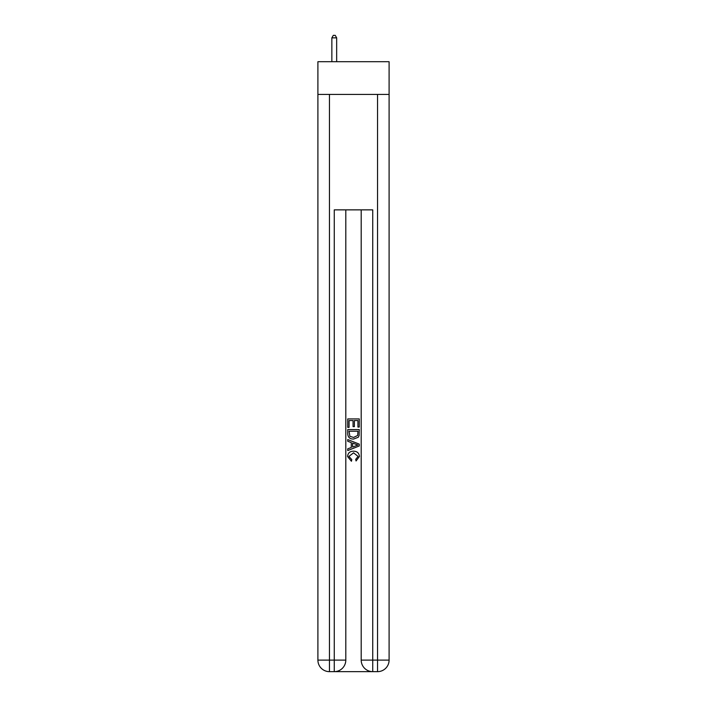 <?xml version="1.0" encoding="UTF-8"?>
<svg xmlns="http://www.w3.org/2000/svg" width="707" height="707" viewBox="0 0 707 707"><rect width="100%" height="100%" fill="white"/><g stroke="black" fill="none" stroke-linecap="round" stroke-linejoin="round"><path stroke-width="1.06" d="M389.097 94.42L389.097 61.712L317.903 61.712L317.903 94.42L389.097 94.42L389.097 660.108L377.547 660.108L377.547 94.42M335.127 671.65L371.873 671.65M372.739 671.65L372.739 660.108L361.197 660.108A11.542 11.542 0 0 0 372.739 671.65L377.547 671.65L377.547 660.108L372.739 660.108L372.739 209.864L334.261 209.864L334.261 660.108L317.903 660.108L317.903 94.42M345.803 209.864L345.803 660.108A11.542 11.542 0 0 1 334.261 671.65L329.453 671.65A11.542 11.542 0 0 1 317.903 660.108M361.197 660.108L361.197 209.864M377.547 671.65A11.542 11.542 0 0 0 389.097 660.108M347.729 427.364L347.729 418.924L359.271 418.924L359.271 427.063L357.936 427.063L357.936 420.559L354.384 420.559L354.384 426.621L353.058 426.621L353.058 420.559L349.064 420.559L349.064 427.364L347.729 427.364M347.729 433.718L347.729 429.582L359.271 429.582L359.103 435.574L358.281 437.253L353.562 439.056C349.868 439.074 347.924 437.288 347.729 433.718M349.064 431.208L349.877 436.316L353.588 437.43L357.698 435.459L357.936 431.208L349.064 431.208M347.729 441.274L347.729 439.551L359.271 444.129L359.271 445.967L347.729 450.553L347.729 448.821L351.282 447.513L351.282 442.591L347.729 441.274M355.807 444.261L352.616 443.077L352.616 447.018L357.936 445.048L355.807 444.261M348.913 456.395L351.803 459.63L351.423 461.256L347.579 456.545C347.888 453.001 349.894 451.216 353.588 451.19C357.132 451.269 359.076 453.046 359.421 456.51L356.063 460.964L355.718 459.329L358.087 456.43L353.588 452.825L348.913 456.395M336.665 61.712L336.665 37.851L331.857 37.851L331.857 61.712M331.857 37.851L333.297 35.35L335.224 35.35L336.665 37.851M329.453 94.42L329.453 671.65M345.803 660.108L334.261 660.108L334.261 671.65"/></g></svg>
